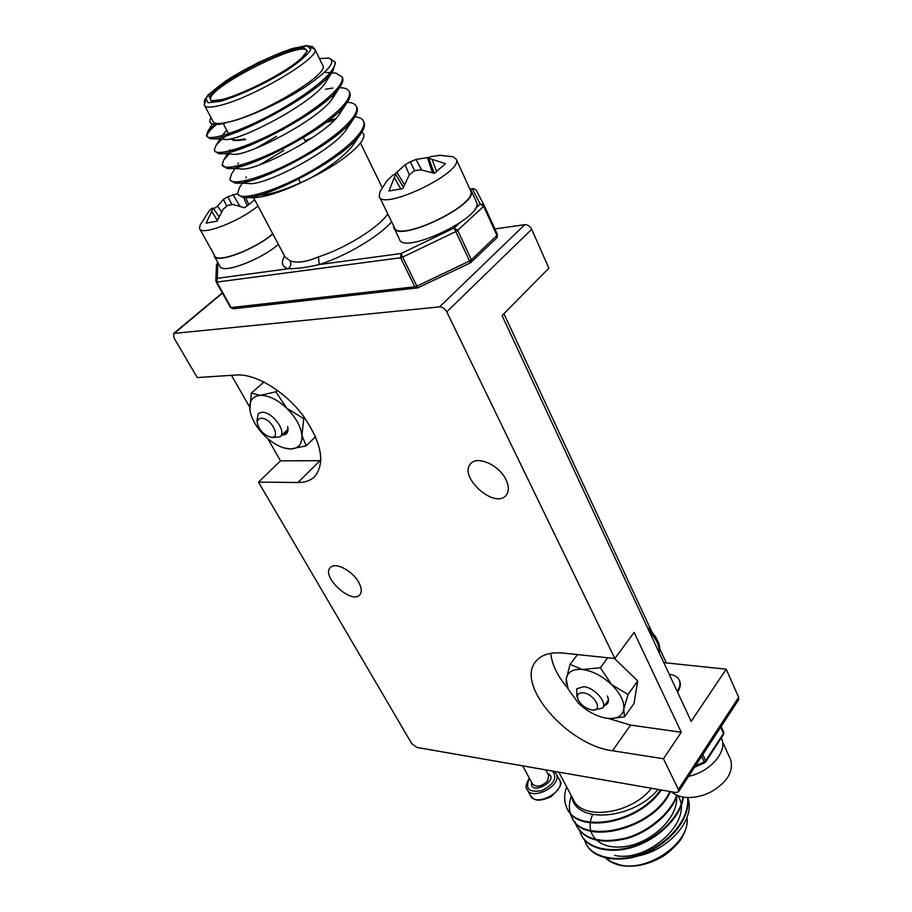 <?xml version="1.0" encoding="UTF-8"?>
<svg xmlns="http://www.w3.org/2000/svg" width="912" height="912" viewBox="0 0 912 912"><rect width="100%" height="100%" fill="white"/><g stroke="black" fill="none" stroke-linecap="round" stroke-linejoin="round"><path stroke-width="1.37" d="M726.203 669.191L738.652 697.338L738.663 699.664L678.494 791.821L675.826 792.517L416.875 747.441L411.722 743.611L258.495 482.117L297.928 482.505C304.939 482.551 310.513 480.59 314.651 476.623C325.561 462.908 321.628 442.48 302.864 415.313C284.51 391.077 255.463 373.601 236.516 375.003L197.231 377.568L173.987 337.907L173.656 333.461L439.55 306.888L524.788 224.683C527.695 224.614 529.986 226.153 531.685 229.3L548.876 268.185L502.056 315.586L691.182 721.403L726.203 669.191L663.799 662.636M494.885 228.935L524.788 224.683M531.685 229.3L446.777 311.847L614.87 658.521L563.24 653.072C550.495 651.909 541.375 654.679 535.88 661.371C514.961 684.627 567.697 745.298 612.511 750.758L663.457 758.75L678.38 789.53L738.652 697.338M608.395 718.451L630.534 725.086L681.275 732.256L634.114 632.392L614.87 658.521M681.275 732.256L663.457 758.75M267.763 438.626L280.52 460.868L258.495 482.117M231.477 375.334L249.671 407.06M358.712 582.301C361.722 587.852 362.087 592.025 359.795 594.795C351.667 604.895 320.773 576.327 330.349 567.549C335.057 561.667 352.465 570.661 358.712 582.301M506.046 479.826C509.113 486.438 509.113 491.625 506.057 495.387C494.726 509.603 457.71 476.258 470.809 463.627C477.466 455.282 499.4 465.234 506.046 479.826M446.777 311.847C444.908 308.598 442.502 306.934 439.55 306.888M678.494 791.821L678.38 789.53M679.417 680.489L679.805 681.344C680.979 684.593 680.215 688.172 677.536 692.105M550.768 653.334C551.874 664.495 557.551 676.134 567.8 688.229M280.52 460.868L320.91 460.663M503.903 313.717L651.749 631.594L503.903 313.717M659.695 648.683L666.307 662.899L659.695 648.671M687.534 797.567C697.03 818.725 666.775 853.461 632.848 856.642M651.499 788.276C630.808 814.883 580.853 820.96 572.998 798.798L558.839 772.156M658.054 789.416C633.532 819.546 575.54 824.551 571.835 796.609M584.535 839.576L585.835 843.201M586.336 844.238C593.29 859.378 621.391 864.109 646.072 852.914C672.44 841.081 690.373 817.346 687.853 797.578M581.651 835.517C587.978 849.403 612.91 854.704 636.097 846.062C660.619 837.216 681.002 816.046 683.419 797.168M576.943 826.728C585.584 840.442 602.273 844.364 627.023 838.47C649.481 832.052 671.494 812.957 677.194 795.435M570.399 813.071L571.71 816.856M572.189 817.87C583.042 846.245 653.858 829.51 670.468 791.582M567.412 808.944C577.421 833.967 638.332 824.311 661.28 789.974M584.296 839.302L585.504 842.585C591.683 858.181 619.522 863.618 644.476 852.811C671.095 841.411 689.78 817.528 687.614 797.567M579.622 830.536L580.83 833.876C586.484 848.183 611.074 854.145 634.57 845.834C659.205 837.421 680.318 816.092 683.02 797.099M574.902 821.701L576.11 825.064C584.068 839.302 600.563 843.657 625.564 838.139C648.101 832.109 670.776 812.9 676.715 795.23M571.414 795.8C568.723 803.358 568.712 810.164 571.368 816.24C580.853 845.47 652.445 829.84 669.864 791.468M566.717 786.965C563.992 794.489 563.947 801.272 566.591 807.302C575.358 833.123 636.815 824.505 660.55 789.849M614.665 855.388C647.588 863.151 694.727 820.481 677.901 795.72M592.663 814.61C583.475 834.731 600.164 851.181 627.182 846.222C653.277 841.616 679.349 816.137 676.476 795.88M211.037 117.625C208.848 121.296 209.669 123.473 213.488 124.146C216.646 124.636 221.707 123.918 228.65 122.014C246.981 118.298 281.762 102.258 305.212 86.925C329.346 70.395 337.03 60.808 328.252 58.151L319.428 58.573M204.778 105.838L212.929 121.193C213.864 123.998 219.097 124.271 228.65 122.014C261.391 114.878 328.616 74.636 323.008 65.938L322.62 65.117M333.507 137.735L330.167 138.738M261.208 175.936L258.871 178.045M255.064 195.02C266.874 196.194 285.889 190.255 312.086 177.213C347.415 159.896 371.515 136.971 361.756 132.274M246.263 196.456L250.39 197.665C263.944 198.246 284.51 191.429 312.086 177.213C332.276 165.357 346.047 154.516 353.389 144.677L360.73 133.802C344.941 158.825 261.231 201.951 242.843 197.425L238.146 194.598M391.658 221.787C378.959 236.527 345.705 256.226 319.2 264.56C307.663 267.353 297.312 268.744 288.169 268.744C290.803 266.646 291.464 264.013 290.153 260.832C296.81 263.386 306.25 262.063 318.459 256.865L319.2 264.56L401.041 253.513L454.142 228.011L459.397 223.178M327.374 58.026L329.3 58.231L334.898 61.868C337.36 70.931 310.171 93.332 273.782 113.362C239.286 132.217 206.956 142.09 206.465 135.478L207.708 131.67L214.947 124.283M332.789 72.892L336.072 73.142L342.205 77.053C344.839 86.401 317.935 108.95 281.74 128.854C247.403 147.596 215.05 157.092 214.366 150.218L215.745 145.931C218.071 142.603 222.38 138.601 228.695 133.904M325.493 89.239L332.869 88.019M339.298 87.643L342.741 87.894C346.446 88.396 348.68 89.786 349.456 92.101C352.214 101.734 325.573 124.454 289.537 144.221C255.371 162.849 223.018 171.958 222.175 164.798L223.702 160.022L229.186 153.98M231.91 151.597L234.293 149.659M347.233 102.304L349.33 102.497C353.343 103.01 355.783 104.504 356.626 106.978C359.545 116.896 333.165 139.775 297.289 159.418C263.294 177.943 230.918 186.675 229.915 179.242L231.591 173.953L234.943 168.606M237.952 167.056L239.902 165.346M325.288 121.524L335.582 118.822M354.859 116.85L355.817 116.953C360.172 117.488 362.805 119.073 363.74 121.729C366.795 131.921 340.678 154.926 304.996 174.454C271.16 192.865 238.773 201.244 237.587 193.549L239.411 187.724L242.296 183.187M244.94 181.522L245.887 180.644M335.422 62.974L334.898 61.868L335.422 62.962L332.834 71.147C318.641 94.916 224.512 143.651 209.908 138.521L207.035 136.561C206.568 134.053 209.771 129.994 216.646 124.385M342.194 76.984L342.73 78.147C343.391 80.336 342.456 83.288 339.925 86.993C325.31 111.161 233.848 158.437 218.219 153.444L214.913 151.198M349.421 91.998L349.969 93.161C350.698 95.532 349.684 98.713 346.948 102.725C331.922 127.224 243.082 173.086 226.472 168.241L222.175 164.798M234.68 150.799L237.473 148.645M356.592 106.864L357.139 108.049C357.937 110.603 356.843 114.023 353.879 118.321C338.466 143.104 252.202 187.587 234.68 182.902L230.474 180.268M240.323 166.451L242.581 164.582M322.563 123.53L334.18 120.281M363.683 121.581L364.241 122.789C365.108 125.525 363.934 129.196 360.73 133.802M246.331 181.739L248.201 180.086M228.65 122.014C222.448 123.964 218.185 124.727 215.859 124.294M327.67 75.616L327.761 77.201M326.017 81.738L325.299 82.867C312.896 103.398 235.889 143.446 223.999 139.274L209.908 138.521M221.65 137.085L222.049 135.728M222.209 135.409L226.746 130.222M335.092 91.154L332.435 98.507C319.713 119.324 244.872 158.186 232.138 154.117L218.219 153.444M229.459 152.236L230.098 149.716M323.35 102.281L324.98 102.007M342.41 106.579L339.503 114.023C326.462 135.079 253.753 172.778 240.221 168.834L226.472 168.241M237.325 167.192L237.143 166.03M255.941 148.257L276.61 136.367M297.893 126.643L298.862 126.255M331.683 116.519L333.895 116.223M349.615 121.877L346.492 129.413C333.142 150.674 262.542 187.234 248.246 183.415L234.68 182.902M245.203 181.99L244.792 180.895M259.874 164.707L283.814 150.412M305.007 140.733L311.539 138.202M340.507 130.598L342.513 130.416M356.74 137.074L353.389 144.677M610.128 718.553L624.526 716.866L634.057 703.414L637.716 680.945L614.471 658.487M607.335 695.981C609.41 700.918 608.486 704.064 604.576 705.409M624.526 716.866L623.751 709.319L628.037 694.477L611.633 684.65L600.335 667.744L582.46 669.511L570.057 664.369L566.249 679.189L568.153 689.073L578.504 703.289C587.453 711.599 596.893 716.593 606.845 718.28L607.221 718.325C616.729 719.283 622.235 716.285 623.751 709.319C624.515 701.784 620.479 693.553 611.633 684.65C602.296 676.009 592.572 670.97 582.46 669.511C572.77 668.747 567.367 671.973 566.249 679.189L566.375 683.989M628.037 694.477L637.716 680.945M600.335 667.744L607.734 657.769M570.057 664.369L577.49 654.577M606.788 702.343L607.415 701.476M655.557 636.713L647.246 627.125M583.178 692.824C578.128 692.607 576.441 694.887 578.117 699.652C581.138 705.147 585.721 708.567 591.842 709.946C603.847 711.976 594.806 693.929 583.178 692.824M593.404 710.026L602.661 708.054C607.62 702.491 594.43 687.534 583.748 686.679L576.851 688.731L576.829 696.073L577.649 698.341M261.117 418.289C258.028 418.597 256.865 420.592 257.594 424.285C259.635 430.213 263.568 434.363 269.405 436.745C282.481 441.009 272.129 417.696 261.117 418.289M270.83 437.065L273.11 437.566L280.201 436.745C287.086 431.479 271.913 411.221 261.778 412.281L258.267 413.581L256.967 420.546L257.378 422.963M263.99 382.014L251.347 393.072L249.865 409.693L250.39 412.566C252.533 420.797 257.423 428.663 265.05 436.175C271.229 442.012 277.533 445.945 283.985 447.952L290.734 448.978C298.612 448.567 302.328 444.03 301.906 435.366C300.766 426.28 295.693 417.229 286.699 408.2C277.385 399.593 268.595 395.306 260.33 395.352C252.556 396.15 249.067 400.938 249.865 409.693M287.645 426.554C288.808 432.185 286.938 435.001 282.036 435.001M286.357 448.544L290.734 448.978L306.204 445.843L301.906 435.366L303.799 418.665L304.699 417.81M306.204 445.843L315.598 436.711M303.799 418.665L286.699 408.2L275.903 391.795L277.465 390.359M275.903 391.795L260.33 395.352L251.347 393.072M283.849 433.28C286.835 432.698 288.135 430.578 287.736 426.919M669.26 674.344L670.582 674.515C675.131 675.313 678.083 677.32 679.44 680.557C680.614 683.795 679.85 687.386 677.171 691.319M671.323 791.73C679.166 798.228 690.133 799.277 704.212 794.865L710.345 792.266C726.978 782.701 733.75 771.826 730.66 759.662L729.942 758.111M688.606 776.329C709.924 771.974 727.525 751.784 721.734 738.959L721.278 737.911L721.734 738.959M710.79 754.076L717.869 743.177M469.634 188.545L471.276 190.688C478.287 205.28 396.332 243.926 393.722 227.384L393.539 225.64M476.235 201.541L476.645 202.441C483.793 217.341 402.146 255.759 399.365 238.933L394.178 228.319M438.49 155.2L453.161 156.761L456.342 159.463C462.863 173.006 381.284 211.709 379.141 196.194L380.053 191.577L386.973 180.701L393.334 174.739L395.637 174.306L388.911 191.018L402.842 188.567L409.169 175.15L414.059 170.886L420.341 169.735L434.374 173.314L445.455 163.647L428.8 158.232L430.749 156.59L441.203 155.245M379.563 197.049L394.258 227.122C396.845 243.424 477.626 205.325 470.729 190.939L470.33 190.072M394.543 174.431L405.122 164.719L410.377 161.755L416.032 159.429L429.94 157.183M404.381 184.543L397.062 172.653M409.363 174.956L405.122 164.719M414.618 170.761L410.377 161.755M421.595 169.917L416.032 159.429M432.436 172.63L427.489 157.913M400.904 189.137L394.429 177.84M403.366 187.12L395.637 174.306M434.112 173.212L428.8 158.232M436.688 171.673L432.117 159.577M272.848 233.951C254.63 249.842 215.517 264.309 214.172 255.896L214.012 254.505M278.377 244.348C260.296 260.308 221.263 274.615 219.815 266.065L214.559 256.603M257.971 205.964C239.799 221.468 200.617 236.402 199.546 228.467L200.059 225.253L209.122 210.968L211.812 208.392L213.214 208.13L206.135 223.109L217.01 221.194L223.166 209.236L227.624 205.451L232.936 204.47L244.564 207.776L254.744 199.876M199.91 229.117L214.639 255.645C215.973 264.001 254.95 249.489 272.756 233.78M213.682 208.814L217.672 206.078L223.474 199.283L227.818 196.718L237.587 193.549M248.52 196.24L253.855 198.212M221.468 211.915L217.672 206.078M226.712 206.169L223.474 199.283M231.956 204.607L227.818 196.718M239.81 206.101L233.05 194.609M217.352 220.316L211.652 211.345M218.96 216.634L213.214 208.13M247.277 205.93L243.721 197.459M248.816 204.824L245.624 197.516M222.46 293.14L174.568 333.108M630.534 725.086L612.511 750.758M320.009 460.685L297.928 482.505M721.141 726.499L723.695 732.119M702.799 754.577L705.694 760.779L723.49 733.373L720.674 727.195M695.434 765.852L704.258 761.942L701.636 756.356M705.728 761.885L705.694 760.779L704.258 761.942L704.657 762.785L705.728 761.885L723.501 734.479L723.661 732.062M721.13 726.499L723.695 732.142L723.501 734.479M605.146 857.348L611.496 861.943L619.636 864.827C648.204 872.51 691.045 842.072 686.964 817.46M475.106 208.711L480.214 204.014L472.405 188.887L470.421 189.217M217.888 262.576L217.284 278.308L288.169 268.744C281.968 266.885 280.771 262.645 284.567 256.01M230.462 307.424L233.255 308.803L231.112 307.561L414.857 286.79L400.596 257.777L216.851 282.082L231.112 307.561L216.281 282.036M416.898 286.151L469.566 260.98L455.795 231.591L402.637 257.104L416.898 286.151L414.857 286.79L417.901 287.964L416.898 286.151M471.242 262.303L471.401 259.772L496.915 235.444L483.668 206.34L457.653 230.383L471.401 259.772L469.566 260.98L470.455 262.85L496.721 237.975L497.416 234.509L496.721 237.975M484.181 205.394L497.416 234.509L483.907 204.904L483.668 206.34L480.214 204.014L483.907 204.904L475.984 189.753L473.066 188.545L475.984 189.753L484.021 205.097M454.142 228.011L455.795 231.591L457.653 230.383L454.142 228.011M402.637 257.104L401.041 253.513L400.596 257.777L402.637 257.104M216.178 281.911L216.851 282.082L217.284 278.308L215.836 280.736L216.178 281.911L215.836 280.736M417.867 287.793L470.455 262.85M417.799 287.85L233.255 308.803M216.486 264.89L217.865 262.542L216.486 264.89L215.859 280.201M497.405 234.487L497.143 237.268M470.227 189.012L473.784 188.59M217.204 263.009L217.797 262.428M252.464 195.578L285.125 257.059L290.153 260.832M318.459 256.865C345.317 248.406 379.039 227.384 387.782 213.875M310.616 47.242L314.971 49.396C320.351 57.627 252.624 97.846 219.929 105.45C210.387 107.833 205.189 107.684 204.334 105.017L205.565 101.015M222.938 99.442L211.39 100.844L209.327 96.946L216.794 88.703C233.928 74.807 269.177 56.498 291.76 49.772L303.992 47.766L307.401 50.958L300.937 58.915C284.384 73.04 245.636 93.184 222.938 99.442M220.419 101.266C238.921 95.92 265.814 83.357 287.576 69.859C300.322 61.172 308.085 54.332 310.889 49.328L307.196 45.931L294.074 48.097C275.72 53.774 250.914 65.447 230.269 78.09C217.843 86.366 209.726 93.184 205.93 98.542L208.084 102.737L220.419 101.266M210.934 100.297L210.615 99.682C212.599 99.077 204.983 102.828 223.155 99.34C241.087 94.13 267.49 81.624 287.873 68.617C296.719 62.347 302.328 57.832 304.688 55.073L306.922 51.254C305.338 37.962 205.61 88.156 210.615 99.682L210.889 100.263M244.678 138.886C237.359 140.528 232.868 140.448 231.215 138.647C233.335 138.92 228.467 142.124 245.761 139.525M322.529 102.429L316.76 108.334M283.723 129.185L264.035 137.826M659.125 652.604C659.672 645.901 656.355 638.776 649.162 631.229M522.656 765.852L532.483 783.887C536.541 787.729 541.58 786.725 547.61 780.9L548.728 775.462L545.718 769.865M529.519 778.449L529.507 778.472C524.731 788.595 528.709 792.676 541.42 790.715C554.04 784.457 557.677 777.89 552.33 771.016M547.645 773.444C561.279 779.521 529.291 797.134 531.605 782.268M527.353 789.952L530.328 795.367C535.116 807.667 565.828 791.73 559.626 780.182L556.331 773.992C562.51 785.506 531.719 801.488 526.954 789.233C525.312 787.877 525.985 784.343 528.96 778.597L529.336 778.118M530.328 795.367C532.733 798.262 535.447 803.757 551.042 796.655C560.139 788.321 563 782.827 559.626 780.182L559.238 779.464M222.311 292.877L173.656 333.461M694.488 767.311L704.657 762.785M687.021 817.289C687.773 823.889 685.995 830.809 681.674 838.071C681.8 838.732 672.919 849.973 663.229 856.174C648.58 864.69 634.296 867.779 620.388 865.431C613.468 863.675 608.35 860.974 605.044 857.326M216.201 281.968L230.428 307.367M360.514 143.036L382.208 187.667M206.465 135.478L207.035 136.549M214.366 150.218L214.924 151.267M342.205 77.053L342.73 78.136M349.456 92.089L349.969 93.172M356.626 106.978L357.139 108.049M363.74 121.729L364.241 122.778M250.39 197.665L242.843 197.425M325.299 82.867L332.834 71.147M332.435 98.507L339.925 86.993M339.503 114.023L346.948 102.725M346.492 129.413L353.879 118.321M329.3 58.231L328.252 58.151M207.708 131.67L212.428 123.918M336.072 73.142L331.763 72.812M331.626 72.8L324.615 72.253M215.745 145.931L219.963 139.057M342.741 87.894L339.503 87.655M223.702 160.022L227.498 153.9M349.33 102.497L347.198 102.349M237.929 163.864L238.465 163.009M355.817 116.953L354.825 116.896M245.681 177.84L246.24 176.974M204.334 105.017L204.482 100.217L208.164 94.928L226.039 80.758L258.643 62.301L290.552 49.077L306.181 45.6L312.463 46.592L314.971 49.396L323.008 65.938M322.187 82.468L321.64 81.35M229.174 134.816L223.223 123.553M323.84 101.38L321.548 104.732M267.843 137.393L255.759 141.565M282.538 147.915L283.108 149.021M290.324 163.088L290.882 164.183M298.03 178.114L300.458 182.856M302.887 136.549L305.645 142.021M310.57 151.791L311.129 152.874M318.185 166.873L318.721 167.945M659.308 653.003C659.992 648.934 661.382 642.869 649.903 629.622L647.224 627.057M608.441 700.063L602.661 708.054M287.702 429.62L280.201 436.745M679.44 680.557L679.805 681.344M669.283 674.401L670.582 674.515M730.66 759.662L722.521 741.866M476.645 202.441L471.276 190.688M456.342 159.463L470.729 190.939M556.331 773.992L554.234 771.347"/></g></svg>
